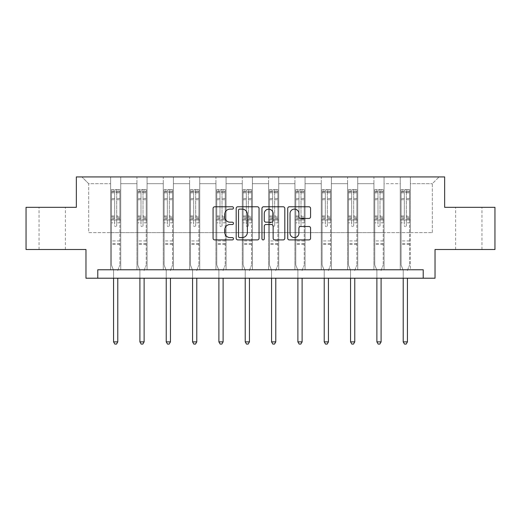 <?xml version="1.0" encoding="UTF-8"?>
<svg xmlns="http://www.w3.org/2000/svg" width="521" height="521" viewBox="0 0 521 521"><rect width="100%" height="100%" fill="white"/><g stroke="black" fill="none" stroke-linecap="round" stroke-linejoin="round"><path stroke-width="0.39" stroke-dasharray="2.6 1.95" d="M233.493 207.944A1.159 1.159 0 0 0 232.333 206.778L214.73 206.778A1.654 1.654 0 0 0 213.076 208.439L213.076 238.26A1.654 1.654 0 0 0 214.73 239.914L232.333 239.914A1.159 1.159 0 0 0 233.493 238.755A1.159 1.159 0 0 0 232.333 237.596L230.054 237.596A5.301 5.301 0 0 1 224.753 232.294L224.753 229.813A5.301 5.301 0 0 1 230.054 224.512L232.333 224.512A1.159 1.159 0 0 0 233.493 223.346A1.159 1.159 0 0 0 232.333 222.187L230.054 222.187A5.301 5.301 0 0 1 224.753 216.886L224.753 214.405A5.301 5.301 0 0 1 230.054 209.103L232.333 209.103A1.159 1.159 0 0 0 233.493 207.944M468.789 207.312L455.621 207.312L468.789 207.312M468.789 249.513L455.621 249.513L468.789 249.513M52.211 207.312L65.379 207.312L52.211 207.312M52.211 249.513L65.379 249.513L52.211 249.513M494.95 207.312L494.95 249.513L435.028 249.513L435.028 278.207L85.972 278.207L85.972 249.513L26.05 249.513L26.05 207.312L76.353 207.312L76.353 176.932L444.647 176.932L444.647 207.312L494.95 207.312M400.258 176.932L439.079 176.932L410.385 176.932L410.385 232.633L432.326 232.633L410.385 232.633L410.385 183.685L432.326 183.685L410.385 183.685L410.385 176.932L410.385 269.767L400.258 269.767L410.385 269.767L400.258 269.767L410.385 269.767L410.385 176.932L384.055 176.932L400.258 176.932L400.258 232.633L384.055 232.633L400.258 232.633L400.258 183.685L384.055 183.685L384.055 232.633L384.055 183.685L400.258 183.685L400.258 176.932L400.258 269.767L400.258 219.973L400.258 232.633L410.385 232.633L400.258 232.633L400.258 219.973L410.385 219.973L400.258 219.973L400.258 269.767L400.258 176.932M373.928 176.932L384.055 176.932L384.055 269.767L373.928 269.767L384.055 269.767L373.928 269.767L384.055 269.767L384.055 176.932L357.725 176.932L373.928 176.932L373.928 232.633L357.725 232.633L373.928 232.633L373.928 183.685L357.725 183.685L357.725 232.633L357.725 183.685L373.928 183.685L373.928 176.932L373.928 269.767L373.928 219.973L373.928 232.633L384.055 232.633L373.928 232.633L373.928 219.973L384.055 219.973L373.928 219.973L373.928 269.767L373.928 176.932M347.598 176.932L357.725 176.932L357.725 269.767L347.598 269.767L357.725 269.767L347.598 269.767L357.725 269.767L357.725 176.932L331.395 176.932L347.598 176.932L347.598 232.633L331.395 232.633L347.598 232.633L347.598 183.685L331.395 183.685L331.395 232.633L331.395 183.685L347.598 183.685L347.598 176.932L347.598 269.767L347.598 219.973L347.598 232.633L357.725 232.633L347.598 232.633L347.598 219.973L357.725 219.973L347.598 219.973L347.598 269.767L347.598 176.932M321.262 176.932L331.395 176.932L331.395 269.767L321.262 269.767L331.395 269.767L321.262 269.767L331.395 269.767L331.395 176.932L305.059 176.932L321.262 176.932L321.262 232.633L305.059 232.633L321.262 232.633L321.262 183.685L305.059 183.685L305.059 232.633L305.059 183.685L321.262 183.685L321.262 176.932L321.262 269.767L321.262 219.973L321.262 232.633L331.395 232.633L321.262 232.633L321.262 219.973L331.395 219.973L321.262 219.973L321.262 269.767L321.262 176.932M294.932 176.932L305.059 176.932L305.059 269.767L294.932 269.767L305.059 269.767L294.932 269.767L305.059 269.767L305.059 176.932L278.728 176.932L294.932 176.932L294.932 232.633L278.728 232.633L294.932 232.633L294.932 183.685L278.728 183.685L278.728 232.633L278.728 183.685L294.932 183.685L294.932 176.932L294.932 269.767L294.932 219.973L294.932 232.633L305.059 232.633L294.932 232.633L294.932 219.973L305.059 219.973L294.932 219.973L294.932 269.767L294.932 176.932M268.602 176.932L278.728 176.932L278.728 269.767L268.602 269.767L278.728 269.767L268.602 269.767L278.728 269.767L278.728 176.932L252.398 176.932L268.602 176.932L268.602 232.633L252.398 232.633L268.602 232.633L268.602 183.685L252.398 183.685L252.398 232.633L252.398 183.685L268.602 183.685L268.602 176.932L268.602 269.767L268.602 219.973L268.602 232.633L278.728 232.633L268.602 232.633L268.602 219.973L278.728 219.973L268.602 219.973L268.602 269.767L268.602 176.932M242.272 176.932L252.398 176.932L252.398 269.767L242.272 269.767L252.398 269.767L242.272 269.767L252.398 269.767L252.398 176.932L226.068 176.932L242.272 176.932L242.272 232.633L226.068 232.633L242.272 232.633L242.272 183.685L226.068 183.685L226.068 232.633L226.068 183.685L242.272 183.685L242.272 176.932L242.272 269.767L242.272 219.973L242.272 232.633L252.398 232.633L242.272 232.633L242.272 219.973L252.398 219.973L242.272 219.973L242.272 269.767L242.272 176.932M215.941 176.932L226.068 176.932L226.068 269.767L215.941 269.767L226.068 269.767L215.941 269.767L226.068 269.767L226.068 176.932L199.738 176.932L215.941 176.932L215.941 232.633L199.738 232.633L215.941 232.633L215.941 183.685L199.738 183.685L199.738 232.633L199.738 183.685L215.941 183.685L215.941 176.932L215.941 269.767L215.941 219.973L215.941 232.633L226.068 232.633L215.941 232.633L215.941 219.973L226.068 219.973L215.941 219.973L215.941 269.767L215.941 176.932M189.605 176.932L199.738 176.932L199.738 269.767L189.605 269.767L199.738 269.767L189.605 269.767L199.738 269.767L199.738 176.932L173.402 176.932L189.605 176.932L189.605 232.633L173.402 232.633L189.605 232.633L189.605 183.685L173.402 183.685L173.402 232.633L173.402 183.685L189.605 183.685L189.605 176.932L189.605 269.767L189.605 219.973L189.605 232.633L199.738 232.633L189.605 232.633L189.605 219.973L199.738 219.973L189.605 219.973L189.605 269.767L189.605 176.932M163.275 176.932L173.402 176.932L173.402 269.767L163.275 269.767L173.402 269.767L163.275 269.767L173.402 269.767L173.402 176.932L147.072 176.932L163.275 176.932L163.275 232.633L147.072 232.633L163.275 232.633L163.275 183.685L147.072 183.685L147.072 232.633L147.072 183.685L163.275 183.685L163.275 176.932L163.275 269.767L163.275 219.973L163.275 232.633L173.402 232.633L163.275 232.633L163.275 219.973L173.402 219.973L163.275 219.973L163.275 269.767L163.275 176.932M136.945 176.932L147.072 176.932L147.072 269.767L136.945 269.767L147.072 269.767L136.945 269.767L147.072 269.767L147.072 176.932L120.742 176.932L136.945 176.932L136.945 232.633L120.742 232.633L136.945 232.633L136.945 183.685L120.742 183.685L120.742 232.633L120.742 183.685L136.945 183.685L136.945 176.932L136.945 269.767L136.945 219.973L136.945 232.633L147.072 232.633L136.945 232.633L136.945 219.973L147.072 219.973L136.945 219.973L136.945 269.767L136.945 176.932M110.615 176.932L120.742 176.932L120.742 269.767L110.615 269.767L120.742 269.767L110.615 269.767L120.742 269.767L120.742 176.932L81.921 176.932L110.615 176.932L110.615 232.633L88.674 232.633L88.674 183.685L110.615 183.685L88.674 183.685L81.921 176.932L88.674 183.685L88.674 232.633L110.615 232.633L110.615 176.932L110.615 269.767L110.615 176.932M97.785 278.207L97.785 269.767L97.785 278.207L97.785 269.767L423.215 269.767L97.785 269.767L423.215 269.767L423.215 278.207M432.326 232.633L432.326 183.685L439.079 176.932L432.326 183.685L432.326 232.633M110.615 232.633L120.742 232.633L120.742 219.973L120.742 269.767L120.742 219.973L120.742 232.633L110.615 232.633L110.615 219.973L120.742 219.973L110.615 219.973L110.615 269.767L110.615 232.633M110.615 219.973L120.742 219.973L110.615 219.973M136.945 219.973L147.072 219.973L136.945 219.973M163.275 219.973L173.402 219.973L163.275 219.973M189.605 219.973L199.738 219.973L189.605 219.973M215.941 219.973L226.068 219.973L215.941 219.973M242.272 219.973L252.398 219.973L242.272 219.973M268.602 219.973L278.728 219.973L268.602 219.973M294.932 219.973L305.059 219.973L294.932 219.973M321.262 219.973L331.395 219.973L321.262 219.973M347.598 219.973L357.725 219.973L347.598 219.973M373.928 219.973L384.055 219.973L373.928 219.973M400.258 219.973L410.385 219.973L400.258 219.973M259.048 238.26L259.048 208.439A1.654 1.654 0 0 0 257.394 206.778L237.843 206.778A1.654 1.654 0 0 0 236.189 208.439L236.189 238.26A1.654 1.654 0 0 0 237.843 239.914L257.394 239.914A1.654 1.654 0 0 0 259.048 238.26M239.667 209.103A1.159 1.159 0 0 0 238.507 210.263L238.507 236.436A1.159 1.159 0 0 0 239.667 237.596L242.07 237.596A5.301 5.301 0 0 0 247.371 232.294L247.371 214.405A5.301 5.301 0 0 0 242.07 209.103L239.667 209.103M263.606 206.778L283.157 206.778A1.654 1.654 0 0 1 284.811 208.439L284.811 238.26A1.654 1.654 0 0 1 283.157 239.914L274.788 239.914A1.654 1.654 0 0 1 273.134 238.26L273.134 226.166A1.654 1.654 0 0 0 271.474 224.512L265.925 224.512A1.654 1.654 0 0 0 264.271 226.166L264.271 238.755A1.159 1.159 0 0 1 263.112 239.914A1.159 1.159 0 0 1 261.952 238.755L261.952 208.439A1.654 1.654 0 0 1 263.606 206.778M273.134 213.617A4.435 4.435 0 0 0 268.699 209.181A4.435 4.435 0 0 0 264.271 213.617L264.271 220.533A1.654 1.654 0 0 0 265.925 222.187L271.474 222.187A1.654 1.654 0 0 0 273.134 220.533L273.134 213.617M300.552 218.462L308.92 218.462A1.654 1.654 0 0 0 310.575 216.808L310.575 208.439A1.654 1.654 0 0 0 308.92 206.778L289.37 206.778A1.654 1.654 0 0 0 287.716 208.439L287.716 238.26A1.654 1.654 0 0 0 289.37 239.914L308.92 239.914A1.654 1.654 0 0 0 310.575 238.26L310.575 228.152A1.654 1.654 0 0 0 308.92 226.498L300.552 226.498A1.654 1.654 0 0 0 298.898 228.152L298.898 233.167A4.435 4.435 0 0 1 294.463 237.596A4.435 4.435 0 0 1 290.034 233.167L290.034 213.532A4.435 4.435 0 0 1 294.463 209.103A4.435 4.435 0 0 1 298.898 213.532L298.898 216.808A1.654 1.654 0 0 0 300.552 218.462M114.666 225.58A1.016 1.016 0 0 0 115.675 226.589A1.016 1.016 0 0 1 114.666 225.58L114.666 222.838L114.666 225.58M119.856 189.624L118.208 189.624L118.208 191.819L119.895 191.819L119.895 189.624L111.455 189.624L111.455 265.072L111.455 222.838L114.666 222.838L114.666 218.065L111.455 218.065M111.455 189.624L111.455 222.838L114.666 222.838L114.666 192.262L116.691 192.262L116.691 215.948L119.895 215.948L119.895 265.072L119.895 222.838L116.691 222.838L116.691 225.58A1.016 1.016 0 0 1 115.675 226.589A1.016 1.016 0 0 0 116.691 225.58L116.691 215.948M119.895 191.819L119.895 215.948M119.895 189.624L119.895 222.838L116.691 222.838L116.691 189.833L114.666 189.833L114.666 218.065M118.208 189.624L111.501 189.624M118.208 191.819L113.148 191.819L113.148 189.624M111.455 191.819L119.856 191.819M111.501 191.819L113.148 191.819M117.909 270.015L119.895 265.072L117.909 270.015A1.687 1.687 0 0 0 117.785 270.646A1.687 1.687 0 0 1 117.909 270.015M113.565 278.207L113.565 270.646A1.687 1.687 0 0 0 113.448 270.015L111.455 265.072L113.448 270.015A1.687 1.687 0 0 1 113.565 270.646L113.565 341.874L117.785 341.874L117.785 278.207M119.895 244.479L111.455 244.479M113.565 341.874L114.835 344.068L116.522 344.068L117.785 341.874M114.666 192.262L114.666 189.833M116.691 192.262L116.691 189.833M140.996 225.58A1.016 1.016 0 0 0 142.012 226.589A1.016 1.016 0 0 1 140.996 225.58L140.996 222.838L140.996 225.58M146.186 189.624L144.538 189.624L144.538 191.819L146.232 191.819L146.232 189.624L137.791 189.624L137.791 265.072L137.791 222.838L140.996 222.838L140.996 218.065L137.791 218.065M137.791 189.624L137.791 222.838L140.996 222.838L140.996 192.262L143.021 192.262L143.021 215.948L146.232 215.948L146.232 265.072L146.232 222.838L143.021 222.838L143.021 225.58A1.016 1.016 0 0 1 142.012 226.589A1.016 1.016 0 0 0 143.021 225.58L143.021 215.948M146.232 191.819L146.232 215.948M146.232 189.624L146.232 222.838L143.021 222.838L143.021 189.833L140.996 189.833L140.996 218.065M144.538 189.624L137.831 189.624M144.538 191.819L139.478 191.819L139.478 189.624M137.791 191.819L146.186 191.819M137.831 191.819L139.478 191.819M144.239 270.015L146.232 265.072L144.239 270.015A1.687 1.687 0 0 0 144.122 270.646A1.687 1.687 0 0 1 144.239 270.015M139.902 278.207L139.902 270.646A1.687 1.687 0 0 0 139.778 270.015L137.791 265.072L139.778 270.015A1.687 1.687 0 0 1 139.902 270.646L139.902 341.874L144.122 341.874L144.122 278.207M146.232 244.479L137.791 244.479M139.902 341.874L141.165 344.068L142.852 344.068L144.122 341.874M140.996 192.262L140.996 189.833M143.021 192.262L143.021 189.833M167.326 225.58A1.016 1.016 0 0 0 168.342 226.589A1.016 1.016 0 0 1 167.326 225.58L167.326 222.838L167.326 225.58M172.516 189.624L170.875 189.624L170.875 191.819L172.562 191.819L172.562 189.624L164.122 189.624L164.122 265.072L164.122 222.838L167.326 222.838L167.326 218.065L164.122 218.065M164.122 189.624L164.122 222.838L167.326 222.838L167.326 192.262L169.351 192.262L169.351 215.948L172.562 215.948L172.562 265.072L172.562 222.838L169.351 222.838L169.351 225.58A1.016 1.016 0 0 1 168.342 226.589A1.016 1.016 0 0 0 169.351 225.58L169.351 215.948M172.562 191.819L172.562 215.948M172.562 189.624L172.562 222.838L169.351 222.838L169.351 189.833L167.326 189.833L167.326 218.065M170.875 189.624L164.161 189.624M170.875 191.819L165.808 191.819L165.808 189.624M164.122 191.819L172.516 191.819M164.161 191.819L165.808 191.819M170.575 270.015L172.562 265.072L170.575 270.015A1.687 1.687 0 0 0 170.452 270.646A1.687 1.687 0 0 1 170.575 270.015M166.232 278.207L166.232 270.646A1.687 1.687 0 0 0 166.108 270.015L164.122 265.072L166.108 270.015A1.687 1.687 0 0 1 166.232 270.646L166.232 341.874L170.452 341.874L170.452 278.207M172.562 244.479L164.122 244.479M166.232 341.874L167.495 344.068L169.182 344.068L170.452 341.874M167.326 192.262L167.326 189.833M169.351 192.262L169.351 189.833M193.662 225.58A1.016 1.016 0 0 0 194.672 226.589A1.016 1.016 0 0 1 193.662 225.58L193.662 222.838L193.662 225.58M198.846 189.624L197.205 189.624L197.205 191.819L198.892 191.819L198.892 189.624L190.452 189.624L190.452 265.072L190.452 222.838L193.662 222.838L193.662 218.065L190.452 218.065M190.452 189.624L190.452 222.838L193.662 222.838L193.662 192.262L195.688 192.262L195.688 215.948L198.892 215.948L198.892 265.072L198.892 222.838L195.688 222.838L195.688 225.58A1.016 1.016 0 0 1 194.672 226.589A1.016 1.016 0 0 0 195.688 225.58L195.688 215.948M198.892 191.819L198.892 215.948M198.892 189.624L198.892 222.838L195.688 222.838L195.688 189.833L193.662 189.833L193.662 218.065M197.205 189.624L190.497 189.624M197.205 191.819L192.138 191.819L192.138 189.624M190.452 191.819L198.846 191.819M190.497 191.819L192.138 191.819M196.905 270.015L198.892 265.072L196.905 270.015A1.687 1.687 0 0 0 196.782 270.646A1.687 1.687 0 0 1 196.905 270.015M192.562 278.207L192.562 270.646A1.687 1.687 0 0 0 192.438 270.015L190.452 265.072L192.438 270.015A1.687 1.687 0 0 1 192.562 270.646L192.562 341.874L196.782 341.874L196.782 278.207M198.892 244.479L190.452 244.479M192.562 341.874L193.825 344.068L195.518 344.068L196.782 341.874M193.662 192.262L193.662 189.833M195.688 192.262L195.688 189.833M219.992 225.58A1.016 1.016 0 0 0 221.002 226.589A1.016 1.016 0 0 1 219.992 225.58L219.992 222.838L219.992 225.58M225.183 189.624L223.535 189.624L223.535 191.819L225.222 191.819L225.222 189.624L216.782 189.624L216.782 265.072L216.782 222.838L219.992 222.838L219.992 218.065L216.782 218.065M216.782 189.624L216.782 222.838L219.992 222.838L219.992 192.262L222.018 192.262L222.018 215.948L225.222 215.948L225.222 265.072L225.222 222.838L222.018 222.838L222.018 225.58A1.016 1.016 0 0 1 221.002 226.589A1.016 1.016 0 0 0 222.018 225.58L222.018 215.948M225.222 191.819L225.222 215.948M225.222 189.624L225.222 222.838L222.018 222.838L222.018 189.833L219.992 189.833L219.992 218.065M223.535 189.624L216.827 189.624M223.535 191.819L218.468 191.819L218.468 189.624M216.782 191.819L225.183 191.819M216.827 191.819L218.468 191.819M223.235 270.015L225.222 265.072L223.235 270.015A1.687 1.687 0 0 0 223.112 270.646A1.687 1.687 0 0 1 223.235 270.015M218.892 278.207L218.892 270.646A1.687 1.687 0 0 0 218.768 270.015L216.782 265.072L218.768 270.015A1.687 1.687 0 0 1 218.892 270.646L218.892 341.874L223.112 341.874L223.112 278.207M225.222 244.479L216.782 244.479M218.892 341.874L220.162 344.068L221.848 344.068L223.112 341.874M219.992 192.262L219.992 189.833M222.018 192.262L222.018 189.833M246.322 225.58A1.016 1.016 0 0 0 247.332 226.589A1.016 1.016 0 0 1 246.322 225.58L246.322 222.838L246.322 225.58M251.513 189.624L249.865 189.624L249.865 191.819L251.552 191.819L251.552 189.624L243.112 189.624L243.112 265.072L243.112 222.838L246.322 222.838L246.322 218.065L243.112 218.065M243.112 189.624L243.112 222.838L246.322 222.838L246.322 192.262L248.348 192.262L248.348 215.948L251.552 215.948L251.552 265.072L251.552 222.838L248.348 222.838L248.348 225.58A1.016 1.016 0 0 1 247.332 226.589A1.016 1.016 0 0 0 248.348 225.58L248.348 215.948M251.552 191.819L251.552 215.948M251.552 189.624L251.552 222.838L248.348 222.838L248.348 189.833L246.322 189.833L246.322 218.065M249.865 189.624L243.157 189.624M249.865 191.819L244.805 191.819L244.805 189.624M243.112 191.819L251.513 191.819M243.157 191.819L244.805 191.819M249.566 270.015L251.552 265.072L249.566 270.015A1.687 1.687 0 0 0 249.442 270.646A1.687 1.687 0 0 1 249.566 270.015M245.222 278.207L245.222 270.646A1.687 1.687 0 0 0 245.104 270.015L243.112 265.072L245.104 270.015A1.687 1.687 0 0 1 245.222 270.646L245.222 341.874L249.442 341.874L249.442 278.207M251.552 244.479L243.112 244.479M245.222 341.874L246.492 344.068L248.178 344.068L249.442 341.874M246.322 192.262L246.322 189.833M248.348 192.262L248.348 189.833M272.652 225.58A1.016 1.016 0 0 0 273.668 226.589A1.016 1.016 0 0 1 272.652 225.58L272.652 222.838L272.652 225.58M277.843 189.624L276.195 189.624L276.195 191.819L277.888 191.819L277.888 189.624L269.448 189.624L269.448 265.072L269.448 222.838L272.652 222.838L272.652 218.065L269.448 218.065M269.448 189.624L269.448 222.838L272.652 222.838L272.652 192.262L274.678 192.262L274.678 215.948L277.888 215.948L277.888 265.072L277.888 222.838L274.678 222.838L274.678 225.58A1.016 1.016 0 0 1 273.668 226.589A1.016 1.016 0 0 0 274.678 225.58L274.678 215.948M277.888 191.819L277.888 215.948M277.888 189.624L277.888 222.838L274.678 222.838L274.678 189.833L272.652 189.833L272.652 218.065M276.195 189.624L269.487 189.624M276.195 191.819L271.135 191.819L271.135 189.624M269.448 191.819L277.843 191.819M269.487 191.819L271.135 191.819M275.896 270.015L277.888 265.072L275.896 270.015A1.687 1.687 0 0 0 275.778 270.646A1.687 1.687 0 0 1 275.896 270.015M271.558 278.207L271.558 270.646A1.687 1.687 0 0 0 271.434 270.015L269.448 265.072L271.434 270.015A1.687 1.687 0 0 1 271.558 270.646L271.558 341.874L275.778 341.874L275.778 278.207M277.888 244.479L269.448 244.479M271.558 341.874L272.822 344.068L274.508 344.068L275.778 341.874M272.652 192.262L272.652 189.833M274.678 192.262L274.678 189.833M298.982 225.58A1.016 1.016 0 0 0 299.998 226.589A1.016 1.016 0 0 1 298.982 225.58L298.982 222.838L298.982 225.58M304.173 189.624L302.532 189.624L302.532 191.819L304.218 191.819L304.218 189.624L295.778 189.624L295.778 265.072L295.778 222.838L298.982 222.838L298.982 218.065L295.778 218.065M295.778 189.624L295.778 222.838L298.982 222.838L298.982 192.262L301.008 192.262L301.008 215.948L304.218 215.948L304.218 265.072L304.218 222.838L301.008 222.838L301.008 225.58A1.016 1.016 0 0 1 299.998 226.589A1.016 1.016 0 0 0 301.008 225.58L301.008 215.948M304.218 191.819L304.218 215.948M304.218 189.624L304.218 222.838L301.008 222.838L301.008 189.833L298.982 189.833L298.982 218.065M302.532 189.624L295.817 189.624M302.532 191.819L297.465 191.819L297.465 189.624M295.778 191.819L304.173 191.819M295.817 191.819L297.465 191.819M302.232 270.015L304.218 265.072L302.232 270.015A1.687 1.687 0 0 0 302.108 270.646A1.687 1.687 0 0 1 302.232 270.015M297.888 278.207L297.888 270.646A1.687 1.687 0 0 0 297.765 270.015L295.778 265.072L297.765 270.015A1.687 1.687 0 0 1 297.888 270.646L297.888 341.874L302.108 341.874L302.108 278.207M304.218 244.479L295.778 244.479M297.888 341.874L299.152 344.068L300.838 344.068L302.108 341.874M298.982 192.262L298.982 189.833M301.008 192.262L301.008 189.833M325.312 225.58A1.016 1.016 0 0 0 326.328 226.589A1.016 1.016 0 0 1 325.312 225.58L325.312 222.838L325.312 225.58M330.503 189.624L328.862 189.624L328.862 191.819L330.548 191.819L330.548 189.624L322.108 189.624L322.108 265.072L322.108 222.838L325.312 222.838L325.312 218.065L322.108 218.065M322.108 189.624L322.108 222.838L325.312 222.838L325.312 192.262L327.338 192.262L327.338 215.948L330.548 215.948L330.548 265.072L330.548 222.838L327.338 222.838L327.338 225.58A1.016 1.016 0 0 1 326.328 226.589A1.016 1.016 0 0 0 327.338 225.58L327.338 215.948M330.548 191.819L330.548 215.948M330.548 189.624L330.548 222.838L327.338 222.838L327.338 189.833L325.312 189.833L325.312 218.065M328.862 189.624L322.154 189.624M328.862 191.819L323.795 191.819L323.795 189.624M322.108 191.819L330.503 191.819M322.154 191.819L323.795 191.819M328.562 270.015L330.548 265.072L328.562 270.015A1.687 1.687 0 0 0 328.438 270.646A1.687 1.687 0 0 1 328.562 270.015M324.218 278.207L324.218 270.646A1.687 1.687 0 0 0 324.095 270.015L322.108 265.072L324.095 270.015A1.687 1.687 0 0 1 324.218 270.646L324.218 341.874L328.438 341.874L328.438 278.207M330.548 244.479L322.108 244.479M324.218 341.874L325.482 344.068L327.175 344.068L328.438 341.874M325.312 192.262L325.312 189.833M327.338 192.262L327.338 189.833M351.649 225.58A1.016 1.016 0 0 0 352.658 226.589A1.016 1.016 0 0 1 351.649 225.58L351.649 222.838L351.649 225.58M356.839 189.624L355.192 189.624L355.192 191.819L356.878 191.819L356.878 189.624L348.438 189.624L348.438 265.072L348.438 222.838L351.649 222.838L351.649 218.065L348.438 218.065M348.438 189.624L348.438 222.838L351.649 222.838L351.649 192.262L353.674 192.262L353.674 215.948L356.878 215.948L356.878 265.072L356.878 222.838L353.674 222.838L353.674 225.58A1.016 1.016 0 0 1 352.658 226.589A1.016 1.016 0 0 0 353.674 225.58L353.674 215.948M356.878 191.819L356.878 215.948M356.878 189.624L356.878 222.838L353.674 222.838L353.674 189.833L351.649 189.833L351.649 218.065M355.192 189.624L348.484 189.624M355.192 191.819L350.125 191.819L350.125 189.624M348.438 191.819L356.839 191.819M348.484 191.819L350.125 191.819M354.892 270.015L356.878 265.072L354.892 270.015A1.687 1.687 0 0 0 354.768 270.646A1.687 1.687 0 0 1 354.892 270.015M350.548 278.207L350.548 270.646A1.687 1.687 0 0 0 350.425 270.015L348.438 265.072L350.425 270.015A1.687 1.687 0 0 1 350.548 270.646L350.548 341.874L354.768 341.874L354.768 278.207M356.878 244.479L348.438 244.479M350.548 341.874L351.818 344.068L353.505 344.068L354.768 341.874M351.649 192.262L351.649 189.833M353.674 192.262L353.674 189.833M377.979 225.58A1.016 1.016 0 0 0 378.988 226.589A1.016 1.016 0 0 1 377.979 225.58L377.979 222.838L377.979 225.58M383.169 189.624L381.522 189.624L381.522 191.819L383.209 191.819L383.209 189.624L374.768 189.624L374.768 265.072L374.768 222.838L377.979 222.838L377.979 218.065L374.768 218.065M374.768 189.624L374.768 222.838L377.979 222.838L377.979 192.262L380.004 192.262L380.004 215.948L383.209 215.948L383.209 265.072L383.209 222.838L380.004 222.838L380.004 225.58A1.016 1.016 0 0 1 378.988 226.589A1.016 1.016 0 0 0 380.004 225.58L380.004 215.948M383.209 191.819L383.209 215.948M383.209 189.624L383.209 222.838L380.004 222.838L380.004 189.833L377.979 189.833L377.979 218.065M381.522 189.624L374.814 189.624M381.522 191.819L376.462 191.819L376.462 189.624M374.768 191.819L383.169 191.819M374.814 191.819L376.462 191.819M381.222 270.015L383.209 265.072L381.222 270.015A1.687 1.687 0 0 0 381.098 270.646A1.687 1.687 0 0 1 381.222 270.015M376.878 278.207L376.878 270.646A1.687 1.687 0 0 0 376.761 270.015L374.768 265.072L376.761 270.015A1.687 1.687 0 0 1 376.878 270.646L376.878 341.874L381.098 341.874L381.098 278.207M383.209 244.479L374.768 244.479M376.878 341.874L378.148 344.068L379.835 344.068L381.098 341.874M377.979 192.262L377.979 189.833M380.004 192.262L380.004 189.833M404.309 225.58A1.016 1.016 0 0 0 405.325 226.589A1.016 1.016 0 0 1 404.309 225.58L404.309 222.838L404.309 225.58M409.499 189.624L407.852 189.624L407.852 191.819L409.545 191.819L409.545 189.624L401.105 189.624L401.105 265.072L401.105 222.838L404.309 222.838L404.309 218.065L401.105 218.065M401.105 189.624L401.105 222.838L404.309 222.838L404.309 192.262L406.334 192.262L406.334 215.948L409.545 215.948L409.545 265.072L409.545 222.838L406.334 222.838L406.334 225.58A1.016 1.016 0 0 1 405.325 226.589A1.016 1.016 0 0 0 406.334 225.58L406.334 215.948M409.545 191.819L409.545 215.948M409.545 189.624L409.545 222.838L406.334 222.838L406.334 189.833L404.309 189.833L404.309 218.065M407.852 189.624L401.144 189.624M407.852 191.819L402.792 191.819L402.792 189.624M401.105 191.819L409.499 191.819M401.144 191.819L402.792 191.819M407.552 270.015L409.545 265.072L407.552 270.015A1.687 1.687 0 0 0 407.435 270.646A1.687 1.687 0 0 1 407.552 270.015M403.215 278.207L403.215 270.646A1.687 1.687 0 0 0 403.091 270.015L401.105 265.072L403.091 270.015A1.687 1.687 0 0 1 403.215 270.646L403.215 341.874L407.435 341.874L407.435 278.207M409.545 244.479L401.105 244.479M403.215 341.874L404.478 344.068L406.165 344.068L407.435 341.874M404.309 192.262L404.309 189.833M406.334 192.262L406.334 189.833M114.666 198.54L111.455 198.54M111.455 199.745L114.666 199.745M111.455 215.948L114.666 215.948M119.895 240.936L111.455 240.936M114.666 219.022L111.455 219.022M119.895 219.022L116.691 219.022M111.455 216.905L114.666 216.905M116.691 216.905L119.895 216.905M119.895 218.065L116.691 218.065M119.895 198.54L116.691 198.54M116.691 199.745L119.895 199.745M114.666 191.643L111.455 191.643M111.455 192.848L114.666 192.848M119.895 191.643L116.691 191.643M116.691 192.848L119.895 192.848M119.895 243.528L111.455 243.528M140.996 198.54L137.791 198.54M137.791 199.745L140.996 199.745M137.791 215.948L140.996 215.948M146.232 240.936L137.791 240.936M140.996 219.022L137.791 219.022M146.232 219.022L143.021 219.022M137.791 216.905L140.996 216.905M143.021 216.905L146.232 216.905M146.232 218.065L143.021 218.065M146.232 198.54L143.021 198.54M143.021 199.745L146.232 199.745M140.996 191.643L137.791 191.643M137.791 192.848L140.996 192.848M146.232 191.643L143.021 191.643M143.021 192.848L146.232 192.848M146.232 243.528L137.791 243.528M167.326 198.54L164.122 198.54M164.122 199.745L167.326 199.745M164.122 215.948L167.326 215.948M172.562 240.936L164.122 240.936M167.326 219.022L164.122 219.022M172.562 219.022L169.351 219.022M164.122 216.905L167.326 216.905M169.351 216.905L172.562 216.905M172.562 218.065L169.351 218.065M172.562 198.54L169.351 198.54M169.351 199.745L172.562 199.745M167.326 191.643L164.122 191.643M164.122 192.848L167.326 192.848M172.562 191.643L169.351 191.643M169.351 192.848L172.562 192.848M172.562 243.528L164.122 243.528M193.662 198.54L190.452 198.54M190.452 199.745L193.662 199.745M190.452 215.948L193.662 215.948M198.892 240.936L190.452 240.936M193.662 219.022L190.452 219.022M198.892 219.022L195.688 219.022M190.452 216.905L193.662 216.905M195.688 216.905L198.892 216.905M198.892 218.065L195.688 218.065M198.892 198.54L195.688 198.54M195.688 199.745L198.892 199.745M193.662 191.643L190.452 191.643M190.452 192.848L193.662 192.848M198.892 191.643L195.688 191.643M195.688 192.848L198.892 192.848M198.892 243.528L190.452 243.528M219.992 198.54L216.782 198.54M216.782 199.745L219.992 199.745M216.782 215.948L219.992 215.948M225.222 240.936L216.782 240.936M219.992 219.022L216.782 219.022M225.222 219.022L222.018 219.022M216.782 216.905L219.992 216.905M222.018 216.905L225.222 216.905M225.222 218.065L222.018 218.065M225.222 198.54L222.018 198.54M222.018 199.745L225.222 199.745M219.992 191.643L216.782 191.643M216.782 192.848L219.992 192.848M225.222 191.643L222.018 191.643M222.018 192.848L225.222 192.848M225.222 243.528L216.782 243.528M246.322 198.54L243.112 198.54M243.112 199.745L246.322 199.745M243.112 215.948L246.322 215.948M251.552 240.936L243.112 240.936M246.322 219.022L243.112 219.022M251.552 219.022L248.348 219.022M243.112 216.905L246.322 216.905M248.348 216.905L251.552 216.905M251.552 218.065L248.348 218.065M251.552 198.54L248.348 198.54M248.348 199.745L251.552 199.745M246.322 191.643L243.112 191.643M243.112 192.848L246.322 192.848M251.552 191.643L248.348 191.643M248.348 192.848L251.552 192.848M251.552 243.528L243.112 243.528M272.652 198.54L269.448 198.54M269.448 199.745L272.652 199.745M269.448 215.948L272.652 215.948M277.888 240.936L269.448 240.936M272.652 219.022L269.448 219.022M277.888 219.022L274.678 219.022M269.448 216.905L272.652 216.905M274.678 216.905L277.888 216.905M277.888 218.065L274.678 218.065M277.888 198.54L274.678 198.54M274.678 199.745L277.888 199.745M272.652 191.643L269.448 191.643M269.448 192.848L272.652 192.848M277.888 191.643L274.678 191.643M274.678 192.848L277.888 192.848M277.888 243.528L269.448 243.528M298.982 198.54L295.778 198.54M295.778 199.745L298.982 199.745M295.778 215.948L298.982 215.948M304.218 240.936L295.778 240.936M298.982 219.022L295.778 219.022M304.218 219.022L301.008 219.022M295.778 216.905L298.982 216.905M301.008 216.905L304.218 216.905M304.218 218.065L301.008 218.065M304.218 198.54L301.008 198.54M301.008 199.745L304.218 199.745M298.982 191.643L295.778 191.643M295.778 192.848L298.982 192.848M304.218 191.643L301.008 191.643M301.008 192.848L304.218 192.848M304.218 243.528L295.778 243.528M325.312 198.54L322.108 198.54M322.108 199.745L325.312 199.745M322.108 215.948L325.312 215.948M330.548 240.936L322.108 240.936M325.312 219.022L322.108 219.022M330.548 219.022L327.338 219.022M322.108 216.905L325.312 216.905M327.338 216.905L330.548 216.905M330.548 218.065L327.338 218.065M330.548 198.54L327.338 198.54M327.338 199.745L330.548 199.745M325.312 191.643L322.108 191.643M322.108 192.848L325.312 192.848M330.548 191.643L327.338 191.643M327.338 192.848L330.548 192.848M330.548 243.528L322.108 243.528M351.649 198.54L348.438 198.54M348.438 199.745L351.649 199.745M348.438 215.948L351.649 215.948M356.878 240.936L348.438 240.936M351.649 219.022L348.438 219.022M356.878 219.022L353.674 219.022M348.438 216.905L351.649 216.905M353.674 216.905L356.878 216.905M356.878 218.065L353.674 218.065M356.878 198.54L353.674 198.54M353.674 199.745L356.878 199.745M351.649 191.643L348.438 191.643M348.438 192.848L351.649 192.848M356.878 191.643L353.674 191.643M353.674 192.848L356.878 192.848M356.878 243.528L348.438 243.528M377.979 198.54L374.768 198.54M374.768 199.745L377.979 199.745M374.768 215.948L377.979 215.948M383.209 240.936L374.768 240.936M377.979 219.022L374.768 219.022M383.209 219.022L380.004 219.022M374.768 216.905L377.979 216.905M380.004 216.905L383.209 216.905M383.209 218.065L380.004 218.065M383.209 198.54L380.004 198.54M380.004 199.745L383.209 199.745M377.979 191.643L374.768 191.643M374.768 192.848L377.979 192.848M383.209 191.643L380.004 191.643M380.004 192.848L383.209 192.848M383.209 243.528L374.768 243.528M404.309 198.54L401.105 198.54M401.105 199.745L404.309 199.745M401.105 215.948L404.309 215.948M409.545 240.936L401.105 240.936M404.309 219.022L401.105 219.022M409.545 219.022L406.334 219.022M401.105 216.905L404.309 216.905M406.334 216.905L409.545 216.905M409.545 218.065L406.334 218.065M409.545 198.54L406.334 198.54M406.334 199.745L409.545 199.745M404.309 191.643L401.105 191.643M401.105 192.848L404.309 192.848M409.545 191.643L406.334 191.643M406.334 192.848L409.545 192.848M409.545 243.528L401.105 243.528M455.621 249.513L455.621 207.312M39.049 249.513L39.049 207.312M65.379 249.513L65.379 207.312M481.951 249.513L481.951 207.312"/><path stroke-width="0.78" d="M233.493 207.944A1.159 1.159 0 0 0 232.333 206.778L214.73 206.778A1.654 1.654 0 0 0 213.076 208.439L213.076 238.26A1.654 1.654 0 0 0 214.73 239.914L232.333 239.914A1.159 1.159 0 0 0 233.493 238.755A1.159 1.159 0 0 0 232.333 237.596L230.054 237.596A5.301 5.301 0 0 1 224.753 232.294L224.753 229.813A5.301 5.301 0 0 1 230.054 224.512L232.333 224.512A1.159 1.159 0 0 0 233.493 223.346A1.159 1.159 0 0 0 232.333 222.187L230.054 222.187A5.301 5.301 0 0 1 224.753 216.886L224.753 214.405A5.301 5.301 0 0 1 230.054 209.103L232.333 209.103A1.159 1.159 0 0 0 233.493 207.944M308.92 218.462A1.654 1.654 0 0 0 310.575 216.808L310.575 208.439A1.654 1.654 0 0 0 308.92 206.778L289.37 206.778A1.654 1.654 0 0 0 287.716 208.439L287.716 238.26A1.654 1.654 0 0 0 289.37 239.914L308.92 239.914A1.654 1.654 0 0 0 310.575 238.26L310.575 228.152A1.654 1.654 0 0 0 308.92 226.498L300.552 226.498A1.654 1.654 0 0 0 298.898 228.152L298.898 233.167A4.435 4.435 0 0 1 294.463 237.596A4.435 4.435 0 0 1 290.034 233.167L290.034 213.532A4.435 4.435 0 0 1 294.463 209.103A4.435 4.435 0 0 1 298.898 213.532L298.898 216.808A1.654 1.654 0 0 0 300.552 218.462L308.92 218.462M423.215 278.207L435.028 278.207L435.028 249.513L494.95 249.513L494.95 207.312L444.647 207.312L444.647 176.932L76.353 176.932L76.353 207.312L26.05 207.312L26.05 249.513L85.972 249.513L85.972 278.207L423.215 278.207L423.215 269.767L97.785 269.767L97.785 278.207M259.048 208.439A1.654 1.654 0 0 0 257.394 206.778L237.843 206.778A1.654 1.654 0 0 0 236.189 208.439L236.189 238.26A1.654 1.654 0 0 0 237.843 239.914L257.394 239.914A1.654 1.654 0 0 0 259.048 238.26L259.048 208.439M263.606 206.778L283.157 206.778A1.654 1.654 0 0 1 284.811 208.439L284.811 238.26A1.654 1.654 0 0 1 283.157 239.914L274.788 239.914A1.654 1.654 0 0 1 273.134 238.26L273.134 226.166A1.654 1.654 0 0 0 271.474 224.512L265.925 224.512A1.654 1.654 0 0 0 264.271 226.166L264.271 238.755A1.159 1.159 0 0 1 263.112 239.914A1.159 1.159 0 0 1 261.952 238.755L261.952 208.439A1.654 1.654 0 0 1 263.606 206.778M239.667 209.103A1.159 1.159 0 0 0 238.507 210.263L238.507 236.436A1.159 1.159 0 0 0 239.667 237.596L242.07 237.596A5.301 5.301 0 0 0 247.371 232.294L247.371 214.405A5.301 5.301 0 0 0 242.07 209.103L239.667 209.103M273.134 213.617A4.435 4.435 0 0 0 268.699 209.181A4.435 4.435 0 0 0 264.271 213.617L264.271 220.533A1.654 1.654 0 0 0 265.925 222.187L271.474 222.187A1.654 1.654 0 0 0 273.134 220.533L273.134 213.617M113.565 278.207L113.565 341.874L117.785 341.874L117.785 278.207M117.785 341.874L116.522 344.068L114.835 344.068L113.565 341.874M139.902 278.207L139.902 341.874L144.122 341.874L144.122 278.207M144.122 341.874L142.852 344.068L141.165 344.068L139.902 341.874M166.232 278.207L166.232 341.874L170.452 341.874L170.452 278.207M170.452 341.874L169.182 344.068L167.495 344.068L166.232 341.874M192.562 278.207L192.562 341.874L196.782 341.874L196.782 278.207M196.782 341.874L195.518 344.068L193.825 344.068L192.562 341.874M218.892 278.207L218.892 341.874L223.112 341.874L223.112 278.207M223.112 341.874L221.848 344.068L220.162 344.068L218.892 341.874M245.222 278.207L245.222 341.874L249.442 341.874L249.442 278.207M249.442 341.874L248.178 344.068L246.492 344.068L245.222 341.874M271.558 278.207L271.558 341.874L275.778 341.874L275.778 278.207M275.778 341.874L274.508 344.068L272.822 344.068L271.558 341.874M297.888 278.207L297.888 341.874L302.108 341.874L302.108 278.207M302.108 341.874L300.838 344.068L299.152 344.068L297.888 341.874M324.218 278.207L324.218 341.874L328.438 341.874L328.438 278.207M328.438 341.874L327.175 344.068L325.482 344.068L324.218 341.874M350.548 278.207L350.548 341.874L354.768 341.874L354.768 278.207M354.768 341.874L353.505 344.068L351.818 344.068L350.548 341.874M376.878 278.207L376.878 341.874L381.098 341.874L381.098 278.207M381.098 341.874L379.835 344.068L378.148 344.068L376.878 341.874M403.215 278.207L403.215 341.874L407.435 341.874L407.435 278.207M407.435 341.874L406.165 344.068L404.478 344.068L403.215 341.874"/></g></svg>
